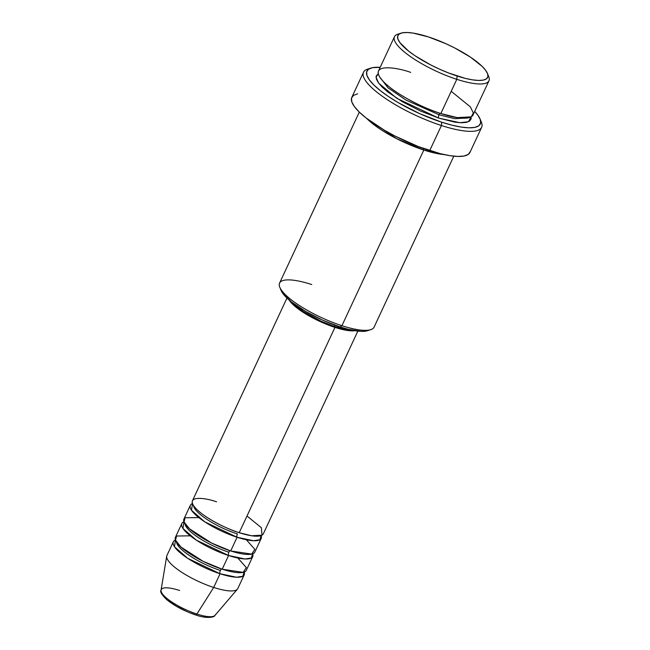 <?xml version="1.0" encoding="UTF-8"?>
<svg xmlns="http://www.w3.org/2000/svg" width="650" height="650" viewBox="0 0 650 650"><rect width="100%" height="100%" fill="white"/><g stroke="black" fill="none" stroke-linecap="round" stroke-linejoin="round"><path stroke-width="0.97" d="M190.621 613.031L195.382 614.729A2.608 1.081 -72.1 0 0 195.658 614.933A2.608 1.081 -72.1 0 0 196.901 614.039A29.843 7.776 -155 0 1 161.029 590.834A29.843 7.776 -155 0 1 179.636 590.484M286.975 298.049L192.457 500.744A39.106 10.189 25 0 0 239.216 532.699L251.582 535.762L262.007 535.178L261.357 527.702L246.992 516.019M190.336 505.302L183.95 518.992A39.106 10.189 25 0 0 230.701 550.948L237.088 537.258A39.106 10.189 -155 0 0 261.219 538.354A39.106 10.189 -155 0 0 261.178 535.559L259.862 539.752L253.508 540.735L237.088 537.258A2.608 1.081 107.9 0 1 237.396 533.951A2.608 1.081 -72.1 0 0 237.088 537.258A39.106 10.189 -155 0 1 190.336 505.302A39.106 10.189 -155 0 1 192.498 503.531L191.474 510.226L204.742 521.836L237.088 537.258L230.701 550.948L251.696 554.109L254.832 549.356L246.374 539.768M185.023 523.811A36.498 9.506 25 0 0 228.889 552.199A2.608 1.081 -72.1 0 0 228.581 555.506A39.106 10.189 -155 0 1 181.821 523.551L175.443 537.241A39.106 10.189 25 0 0 222.194 569.197L228.581 555.506A39.106 10.189 -155 0 0 252.704 556.603A39.106 10.189 -155 0 0 252.671 553.808L251.347 558.001L245.001 558.984L228.581 555.506A2.608 1.081 107.9 0 1 228.889 552.199A2.608 1.081 107.9 0 1 230.425 550.745M176.507 542.059A36.498 9.506 25 0 0 220.374 570.448A2.608 1.081 107.9 0 1 221.918 568.994A2.608 1.081 -72.1 0 0 220.374 570.448A2.608 1.081 -72.1 0 0 220.066 573.755A2.608 1.081 107.9 0 1 220.374 570.448A36.498 9.506 -155 0 1 180.481 548.413M181.821 523.551A39.106 10.189 -155 0 1 183.982 521.779L182.959 528.474L196.235 540.085L228.581 555.506L222.194 569.197L243.181 572.358L246.326 567.604L237.859 558.017M244.197 574.852A39.106 10.189 -155 0 0 244.164 572.057L242.84 576.249L236.494 577.233L220.066 573.755A39.106 10.189 -155 0 1 173.314 541.799A39.106 10.189 -155 0 1 175.476 540.036L174.452 546.731L187.72 558.334L220.066 573.755L213.688 587.446A39.106 10.189 -155 0 1 166.709 556.197L161.054 590.192A29.843 7.776 25 0 0 196.901 614.039L213.688 587.446L220.066 573.755A39.106 10.189 -155 0 0 244.197 574.852L237.811 588.543A39.106 10.189 25 0 1 213.688 587.446L196.901 614.039A29.843 7.776 25 0 0 215.004 615.347L237.412 589.168A39.106 10.189 -155 0 1 213.688 587.446A39.106 10.189 25 0 1 166.928 555.49L173.314 541.799M401.017 33.158L397.759 34.206A52.138 13.585 25 0 0 406.868 53.958A52.138 13.585 25 0 0 456.796 79.324L457.104 76.009A49.53 12.902 -155 0 1 409.671 51.919A49.53 12.902 -155 0 1 401.017 33.158A49.53 12.902 -155 0 1 428.448 36.928L413.124 33.093L407.03 32.5L402.317 32.825L399.149 34.06L397.662 36.156L397.914 39.032L399.88 42.575L408.631 51.114L415.074 55.778L430.861 65L439.603 69.209L448.459 72.93L465.197 78.349L472.428 79.844L478.522 80.438L483.234 80.112L486.403 78.877L487.89 76.781L487.638 73.905L485.664 70.362L482.048 66.284L470.478 57.159L454.691 47.938L445.949 43.729L428.448 36.928A49.53 12.902 -155 0 1 487.476 73.474A49.53 12.902 -155 0 1 457.104 76.009L456.796 79.324A52.138 13.585 -155 0 1 394.461 36.717A52.138 13.585 -155 0 1 399.588 33.776M279.776 287.219L281.068 290.396A49.53 12.902 25 0 0 340.096 326.942L341.916 325.691A52.138 13.585 -155 0 1 279.776 287.219A52.138 13.585 -155 0 1 311.748 284.546M370.882 68.079L367.624 69.136A65.179 16.981 25 0 0 379.007 93.828A65.179 16.981 25 0 0 441.423 125.523L441.732 122.216A62.571 16.299 -155 0 1 381.818 91.78A62.571 16.299 -155 0 1 370.882 68.079A62.571 16.299 -155 0 1 380.185 67.332L372.515 67.665L368.526 69.225L366.649 71.866L366.957 75.498L369.452 79.983L374.018 85.134L380.502 90.764L388.635 96.655L398.117 102.578L419.616 113.62L441.732 122.216L451.953 125.166L461.086 127.051L468.78 127.806L474.736 127.392L478.733 125.84L480.61 123.191L480.301 119.559L477.807 115.082L474.695 111.402A62.571 16.299 -155 0 1 480.09 119.007A62.571 16.299 -155 0 1 441.732 122.216L441.423 125.523A65.179 16.981 -155 0 1 363.496 72.264A65.179 16.981 -155 0 1 369.411 68.681M439.018 114.79A2.608 1.081 107.9 0 1 440.253 113.352A2.608 1.081 -72.1 0 0 439.018 114.79L454.675 118.674L467.878 117.942L454.675 118.674L439.018 114.79A2.608 1.081 -72.1 0 0 438.709 118.105A2.608 1.081 107.9 0 1 439.018 114.79L405.852 100.027L387.936 87.734L379.551 76.749L387.936 87.734L405.852 100.027L439.018 114.79M394.461 36.717L378.503 70.931A52.138 13.585 25 0 0 440.838 113.539L457.324 117.626L471.226 116.846L473.346 113.059L470.364 106.884L451.214 91.301M471.128 116.903L468.423 121.753L459.867 122.696L438.709 118.105L420.29 110.939L402.366 101.733L387.684 91.894L382.289 87.197L378.479 82.907L376.407 79.17L376.147 76.147L378.259 73.596L376.025 77.22L378.658 83.143L396.833 98.345L438.709 118.105L454.846 122.135L461.256 122.761L466.221 122.419L469.552 121.119L471.112 118.918L471.128 116.903M423.816 150.036A2.608 1.081 107.9 0 1 423.613 148.533A2.608 1.081 -72.1 0 0 423.816 150.036A52.138 13.585 -155 0 1 366.738 118.479L396.727 138.718L423.816 150.036L341.916 325.691L423.816 150.036L444.153 154.578A52.138 13.585 -155 0 1 423.816 150.036M355.071 330.712A39.106 10.189 -155 0 1 334.953 327.389L239.216 532.699L334.953 327.389A39.106 10.189 -155 0 1 289.063 299.934L292.63 304.216L301.771 311.415L321.132 322.018L334.953 327.389L341.339 329.233L351.853 330.882L355.582 330.631M349.976 329.623L345.491 329.184L334.197 326.365L321.295 321.344L303.225 311.447L293.459 303.452A36.498 9.506 25 0 0 334.197 326.365L334.783 325.114L334.197 326.365A36.498 9.506 25 0 0 349.554 329.607M359.304 112.101L279.573 283.083A52.138 13.585 25 0 0 341.916 325.691A52.138 13.585 25 0 0 374.083 327.153L453.814 156.171M363.496 72.264L351.796 97.362A65.179 16.981 25 0 0 429.715 150.621L441.423 125.523L429.715 150.621A65.179 16.981 25 0 0 469.934 152.449L481.634 127.359A65.179 16.981 -155 0 1 441.423 125.523A65.179 16.981 25 0 0 481.382 122.184L480.09 119.007M410.67 72.394C396.858 67.291 370.061 63.318 380.608 78.341C392.389 93.771 428.236 110.086 440.838 113.539L456.796 79.324L440.838 113.539A52.138 13.585 25 0 0 473.013 115.001L488.971 80.787A52.138 13.585 -155 0 1 456.796 79.324A52.138 13.585 25 0 0 488.759 76.643L487.476 73.474M190.287 535.827L176.516 536.023L175.549 540.231L180.976 547.048L203.06 561.299L222.194 569.197A39.106 10.189 25 0 0 246.326 570.294L252.704 556.603M162.727 594.327L165.815 598.536M168.643 600.998L176.337 606.158L185.729 610.976M203.84 616.842L209.804 616.996M487.923 74.969A52.138 13.585 -155 0 1 488.971 80.787M480.577 120.518A65.179 16.981 -155 0 1 481.634 127.359M470.218 151.637L468.268 154.391L464.1 156.016L457.892 156.439L449.881 155.659L440.367 153.692L418.348 146.559L395.184 136.126L384.288 130.162L365.942 117.853L359.19 111.987L354.429 106.624L351.829 101.961L351.504 98.174L353.462 95.42L357.622 93.795M367.599 330.688L361.506 331.37L348.189 329.274L340.096 326.942L322.587 320.133L305.565 311.391L291.623 302.039L282.872 293.507L280.906 289.957M216.588 501.841C206.229 498.006 186.127 495.024 194.041 506.301C202.873 517.871 229.767 530.108 239.216 532.699A39.106 10.189 25 0 0 263.339 533.796L357.858 331.102M198.794 517.579L185.023 517.774L184.056 521.983L189.491 528.799L211.567 543.051L230.701 550.948A39.106 10.189 25 0 0 254.832 552.045L261.219 538.354M367.518 330.712L370.784 329.656A52.138 13.585 -155 0 1 341.916 325.691L340.096 326.942A49.53 12.902 25 0 0 367.518 330.712A49.53 12.902 25 0 0 368.948 330.086M228.889 552.199A36.498 9.506 -155 0 1 188.987 530.164M193.529 505.562A36.498 9.506 25 0 0 237.396 533.951A36.498 9.506 -155 0 1 197.494 511.916M215.402 614.664A29.843 7.776 -155 0 1 196.901 614.039A2.608 1.081 107.9 0 1 195.658 614.933A2.608 1.081 107.9 0 1 195.382 614.729M215.004 615.347C214.671 617.386 206.407 618.898 195.642 614.933C184.234 611.049 174.663 606.003 166.92 599.804C161.736 594.758 159.786 591.549 161.054 590.192"/></g></svg>
